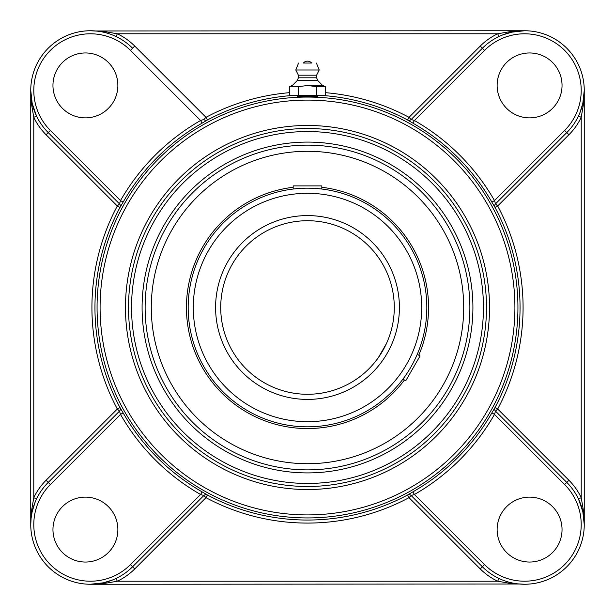 <?xml version="1.0" encoding="UTF-8"?>
<svg xmlns="http://www.w3.org/2000/svg" width="615" height="615" viewBox="0 0 615 615"><rect width="100%" height="100%" fill="white"/><g stroke="black" fill="none" stroke-linecap="round" stroke-linejoin="round"><path stroke-width="0.92" d="M297.253 96.394C296.615 95.771 318.386 95.771 317.747 96.394L297.253 96.394M502.071 35.163L511.634 32.172L524.587 30.75L510.98 31.496L497.666 33.787L498.988 36.523M116.035 36.531L117.334 33.787L497.666 33.787A62.699 62.699 0 0 0 480.254 46.079L409.013 117.319L411.158 119.464L482.398 48.224L411.143 119.479L414.41 120.509L412.903 123.146A212.36 212.36 0 0 1 491.854 202.097L494.99 207.432L497.681 205.987L568.921 134.746A62.699 62.699 0 0 0 581.213 117.334L578.477 116.012M524.587 30.75L95.656 30.981M203.788 119.41L203.842 119.464A3.037 3.037 135 0 0 207.416 119.994L205.987 117.319L134.746 46.079A62.699 62.699 0 0 0 117.334 33.787L104.02 31.496L90.413 30.75M119.41 411.212L48.224 482.398L46.079 480.254A62.699 62.699 0 0 0 33.787 497.666L36.523 498.988M46.079 134.746L117.319 205.987L119.464 203.842L48.224 132.602L46.079 134.746A62.699 62.699 0 0 1 33.787 117.334L36.531 116.035L32.172 103.366L30.75 90.413L31.496 104.02L33.787 117.334L33.787 497.666L31.496 510.98L30.75 524.587A59.663 59.663 0 0 0 132.602 566.776L203.857 495.521L200.59 494.491L202.097 491.854A212.36 212.36 0 0 1 123.146 412.903L120.01 407.568L117.319 409.013L46.079 480.254M31.096 518.161L32.172 511.634L35.163 502.063M134.746 46.079L132.602 48.224A59.663 59.663 0 0 0 30.75 90.413L30.75 524.587A59.663 59.663 0 0 1 48.224 482.398L119.464 411.158L117.319 409.013A215.581 215.581 0 0 1 117.319 205.987L119.994 207.416A3.037 3.037 135 0 0 119.464 203.842M123.146 412.903L120.509 414.41L119.479 411.143A3.037 3.037 45 0 0 120.01 407.568M98.208 31.265L101.683 31.826M112.929 579.837L103.366 582.828L90.413 584.25L104.02 583.504L117.334 581.213L116.012 578.477M203.842 495.536L132.602 566.776L134.746 568.921L205.987 497.681L203.842 495.536A3.037 3.037 45 0 1 207.416 495.006L202.097 491.854M90.413 584.25L519.344 584.019M498.965 578.469L497.666 581.213L510.98 583.504L524.587 584.25M568.921 480.254L497.681 409.013L495.536 411.158L566.776 482.398L568.921 480.254A62.699 62.699 0 0 1 581.213 497.666L578.469 498.965L582.828 511.634L584.25 524.587L583.504 510.98L581.213 497.666L581.213 117.334L583.504 104.02L584.25 90.413L582.828 103.366L579.837 112.937M495.59 203.788L566.776 132.602L495.536 203.842L497.681 205.987A215.581 215.581 0 0 1 497.681 409.013L494.99 407.568L491.854 412.903A212.36 212.36 0 0 1 412.903 491.854L407.584 495.006A212.544 212.544 0 0 1 207.416 495.006L205.987 497.681A215.581 215.581 0 0 0 409.013 497.681L480.254 568.921A62.699 62.699 0 0 0 497.666 581.213L117.334 581.213A62.699 62.699 0 0 0 134.746 568.921M491.854 202.097L494.491 200.59L495.521 203.857A3.037 3.037 -135 0 0 494.99 207.432M584.25 524.587L584.25 90.413M516.792 583.735L513.317 583.174M411.212 495.59L482.398 566.776L411.158 495.536L409.013 497.681L407.584 495.006A3.037 3.037 -45 0 1 411.158 495.536M307.5 142.088A165.412 165.412 0 0 0 142.088 307.5A165.412 165.412 0 0 0 307.5 472.912A165.412 165.412 0 0 0 472.912 307.5A165.412 165.412 0 0 0 307.5 142.088M307.5 486.488A178.988 178.988 0 0 0 486.488 307.5A178.988 178.988 0 0 0 307.5 128.512A178.988 178.988 0 0 0 128.512 307.5A178.988 178.988 0 0 0 307.5 486.488A178.988 178.988 0 0 1 128.512 307.5A178.988 178.988 0 0 1 307.5 128.512A178.988 178.988 0 0 1 486.488 307.5A178.988 178.988 0 0 1 307.5 486.488A178.988 178.988 0 0 1 128.512 307.5A178.988 178.988 0 0 1 307.5 128.512A178.988 178.988 0 0 1 486.488 307.5A178.988 178.988 0 0 1 307.5 486.488M325.327 92.657A215.581 215.581 0 0 1 409.013 117.319L407.568 120.01L412.903 123.146M119.464 411.158A3.037 3.037 45 0 0 119.994 407.584A212.544 212.544 0 0 1 119.994 207.416L123.146 202.097A212.36 212.36 0 0 1 202.097 123.146L207.416 119.994A212.544 212.544 0 0 1 291.149 95.586M207.432 494.99A3.037 3.037 45 0 0 203.857 495.521L203.788 495.59M412.903 491.854L414.41 494.491L411.143 495.521A3.037 3.037 -45 0 0 407.568 494.99M494.99 407.568A3.037 3.037 -45 0 0 495.521 411.143L494.491 414.41L491.854 412.903M120.01 207.432A3.037 3.037 135 0 0 119.479 203.857L120.509 200.59L123.146 202.097M202.097 123.146L200.59 120.509A215.396 215.396 0 0 0 120.509 200.59L50.376 130.457L48.224 132.602A59.663 59.663 0 0 1 30.75 90.413A59.663 59.663 0 0 0 48.224 132.602L119.41 203.788M132.602 48.224L130.457 50.376L200.59 120.509L203.857 119.479A3.037 3.037 135 0 0 207.432 120.01M480.254 568.921L482.398 566.776A59.663 59.663 0 0 0 566.776 566.776A59.663 59.663 0 0 0 566.776 482.398L495.59 411.212M407.568 120.01A3.037 3.037 -135 0 0 411.143 119.479L411.212 119.41M568.921 134.746L566.776 132.602A59.663 59.663 0 0 0 566.776 48.224A59.663 59.663 0 0 0 482.398 48.224L480.254 46.079M529.584 117.872A32.457 32.457 0 0 1 497.128 85.416A32.457 32.457 0 0 1 529.584 52.959A32.457 32.457 0 0 1 562.041 85.416A32.457 32.457 0 0 1 529.584 117.872M117.872 85.416A32.457 32.457 0 0 1 85.416 117.872A32.457 32.457 0 0 1 52.959 85.416A32.457 32.457 0 0 1 85.416 52.959A32.457 32.457 0 0 1 117.872 85.416M497.128 529.584A32.457 32.457 0 0 1 529.584 497.128A32.457 32.457 0 0 1 562.041 529.584A32.457 32.457 0 0 1 529.584 562.041A32.457 32.457 0 0 1 497.128 529.584M85.416 497.128A32.457 32.457 0 0 1 117.872 529.584A32.457 32.457 0 0 1 85.416 562.041A32.457 32.457 0 0 1 52.959 529.584A32.457 32.457 0 0 1 85.416 497.128M382.653 350.896L378.348 357.623L386.328 343.8L382.661 350.881M376.019 360.759L377.08 359.368M386.343 343.762L387.196 341.84L386.343 343.762M387.212 341.817L387.888 340.203L387.212 341.817M299.482 221.085L297.391 221.308L299.482 221.085M295.631 221.531L293.178 221.907M293.447 221.861L293.878 221.792M315.518 221.085L317.609 221.308L315.518 221.085M319.37 221.531L320.73 221.731M416.263 356.592L417.254 354.332L420.068 355.954L406.715 379.086L405.746 380.754L402.933 379.132L404.393 377.149M409.429 369.546L410.843 367.155M295.615 188.767L293.178 189.036L293.178 185.891L321.822 185.891L321.822 189.036L319.37 188.767M310.268 188.205L307.5 188.175A119.325 119.325 0 0 0 188.175 307.5A119.325 119.325 0 0 0 307.5 426.825A119.325 119.325 0 0 0 426.825 307.5A119.325 119.325 0 0 0 307.5 188.175A119.325 119.325 0 0 0 188.175 307.5A119.325 119.325 0 0 0 307.5 426.825A119.325 119.325 0 0 0 426.825 307.5A119.325 119.325 0 0 0 307.5 188.175M307.5 220.716A86.784 86.784 0 0 1 394.284 307.5A86.784 86.784 0 0 1 307.5 394.284A86.784 86.784 0 0 1 220.716 307.5A86.784 86.784 0 0 1 307.5 220.716A86.784 86.784 0 0 1 394.284 307.5A86.784 86.784 0 0 1 307.5 394.284A86.784 86.784 0 0 1 220.716 307.5A86.784 86.784 0 0 1 307.5 220.716M307.5 145.132A162.368 162.368 0 0 1 448.12 388.688A162.368 162.368 0 0 1 166.88 388.688A162.368 162.368 0 0 1 307.5 145.132M293.178 187.291A121.063 121.063 0 0 0 207.524 375.773A121.063 121.063 0 0 0 404.447 380.009M418.769 355.209A121.063 121.063 0 0 0 321.822 187.291M219.401 178.504A156.21 156.21 0 0 0 178.504 395.599A156.21 156.21 0 0 0 395.599 436.496A156.21 156.21 0 0 0 436.496 219.401A156.21 156.21 0 0 0 219.401 178.504M316.41 86.592L325.327 86.592L325.327 95.586L316.41 95.586L316.41 86.592L307.5 85.531L298.59 86.592L298.59 95.586L289.673 95.586L289.673 86.592L298.59 86.592M316.41 95.586L298.59 95.586M307.5 85.324L322.475 85.324L307.5 85.324M303.326 63.045L311.674 63.045L303.326 63.045A5.527 5.527 0 0 1 311.674 63.045L307.5 63.045M297.191 80.596L298.39 77.798L316.61 77.798L317.809 80.596L297.191 80.596L292.525 85.324L289.673 86.592M316.61 77.798L316.61 75.191L298.39 75.191L295.784 69.987L319.216 69.987L316.41 63.045M323.851 95.586A212.544 212.544 0 0 1 407.584 119.994A3.037 3.037 -135 0 0 411.158 119.464M289.673 92.657A215.581 215.581 0 0 0 205.987 117.319L203.842 119.464M495.536 203.842A3.037 3.037 -135 0 0 495.006 207.416A212.544 212.544 0 0 1 495.006 407.584A3.037 3.037 -45 0 0 495.536 411.158M484.543 564.624L482.398 566.776A59.663 59.663 0 0 0 566.776 566.776A59.663 59.663 0 0 0 566.776 482.398L564.624 484.543A56.626 56.626 0 0 1 564.624 564.624A56.626 56.626 0 0 1 484.543 564.624L414.41 494.491A215.396 215.396 0 0 0 494.491 414.41L564.624 484.543M307.5 131.549A175.952 175.952 0 0 1 459.882 395.476A175.952 175.952 0 0 1 155.118 395.476A175.952 175.952 0 0 1 307.5 131.549M307.5 125.475A182.025 182.025 0 0 0 149.86 398.512A182.025 182.025 0 0 0 465.14 398.512A182.025 182.025 0 0 0 307.5 125.475M307.5 100.099A207.401 207.401 0 0 1 487.118 411.204A207.401 207.401 0 0 1 127.882 411.204A207.401 207.401 0 0 1 307.5 100.099M307.5 97.062A210.438 210.438 0 0 0 97.062 307.5A210.438 210.438 0 0 0 307.5 517.938A210.438 210.438 0 0 0 517.938 307.5A210.438 210.438 0 0 0 307.5 97.062M566.776 132.602L564.624 130.457L494.491 200.59A215.396 215.396 0 0 0 414.41 120.509L484.543 50.376L482.398 48.224M484.543 50.376A56.626 56.626 0 0 1 564.624 50.376A56.626 56.626 0 0 1 564.624 130.457M50.376 130.457A56.626 56.626 0 0 1 50.376 50.376A56.626 56.626 0 0 1 130.457 50.376M48.224 482.398L50.376 484.543L120.509 414.41A215.396 215.396 0 0 0 200.59 494.491L130.457 564.624L132.602 566.776M130.457 564.624A56.626 56.626 0 0 1 50.376 564.624A56.626 56.626 0 0 1 50.376 484.543M307.5 193.294A114.206 114.206 0 0 1 406.4 364.603A114.206 114.206 0 0 1 208.6 364.603A114.206 114.206 0 0 1 307.5 193.294M307.5 215.588A91.912 91.912 0 0 0 227.904 353.456A91.912 91.912 0 0 0 387.096 353.456A91.912 91.912 0 0 0 307.5 215.588M317.809 80.596L322.475 85.324L325.327 86.592M298.39 77.798L298.39 75.191M298.59 63.045L295.784 69.987M316.61 75.191L319.216 69.987"/></g></svg>
